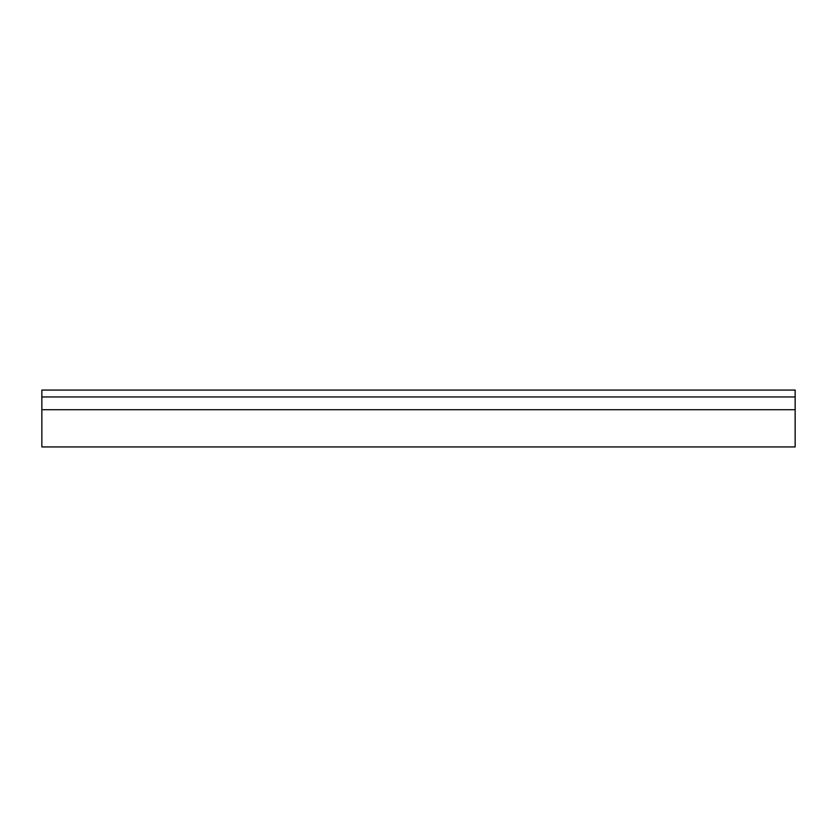 <?xml version="1.0" encoding="UTF-8"?>
<svg xmlns="http://www.w3.org/2000/svg" width="837" height="837" viewBox="0 0 837 837"><rect width="100%" height="100%" fill="white"/><g stroke="black" fill="none" stroke-linecap="round" stroke-linejoin="round"><path stroke-width="1.26" d="M795.15 409.712L41.85 409.712L41.85 446.937L795.15 446.937L795.15 390.063L41.85 390.063L41.85 396.947L795.15 396.947M41.85 409.712L41.85 396.947"/></g></svg>
